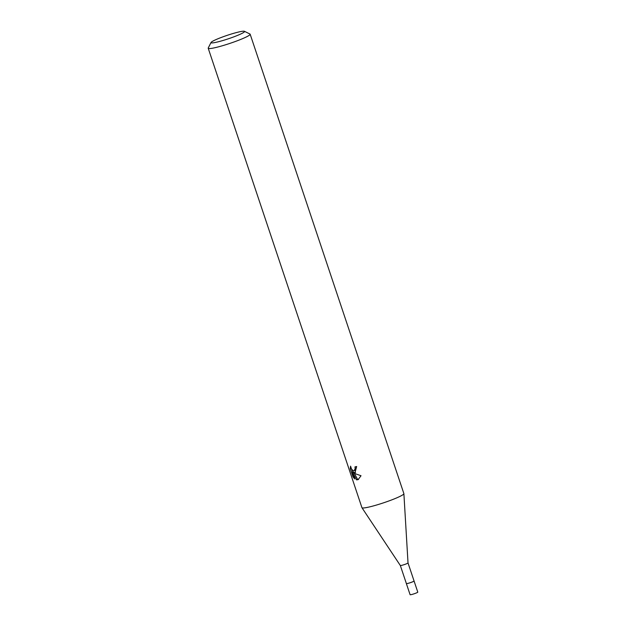 <?xml version="1.0" encoding="UTF-8"?>
<svg xmlns="http://www.w3.org/2000/svg" width="626" height="626" viewBox="0 0 626 626"><rect width="100%" height="100%" fill="white"/><g stroke="black" fill="none" stroke-linecap="round" stroke-linejoin="round"><path stroke-width="0.94" d="M414.052 580.967A4.069 0.415 161.5 0 1 414.076 580.998A4.069 0.415 161.5 0 1 412.659 581.82A4.069 0.415 161.5 0 1 408.622 583.213A4.069 0.415 161.5 0 1 406.36 583.581A4.069 0.415 161.5 0 1 406.36 583.542A4.061 0.415 161.5 0 0 407.229 583.549A4.061 0.415 161.5 0 0 411.681 582.211A4.061 0.415 161.5 0 0 414.06 580.975L414.06 580.975A4.053 0.415 161.5 0 1 414.06 580.991A4.053 0.415 161.5 0 1 411.564 582.235A4.053 0.415 161.5 0 1 407.236 583.542A4.053 0.415 161.5 0 1 406.368 583.557A4.053 0.415 161.5 0 1 406.368 583.534L400.327 565.497A4.053 0.415 161.5 0 1 400.327 565.489M408.011 562.915A4.053 0.415 161.5 0 1 408.019 562.93A4.053 0.415 161.5 0 1 405.468 564.19A4.053 0.415 161.5 0 1 401.188 565.466A4.053 0.415 161.5 0 1 400.327 565.505L361.953 507.717A22.113 2.277 161.5 0 1 361.93 507.663L208.215 48.257A22.113 2.277 161.5 0 1 208.247 47.991L211.04 42.466A17.692 1.815 161.5 0 1 222.715 36.918A17.692 1.815 161.5 0 1 240.807 31.55A17.692 1.815 161.5 0 1 244.422 31.3A17.692 1.815 161.5 0 1 234.492 36.605A17.692 1.815 161.5 0 1 214.773 42.576A17.692 1.815 161.5 0 1 211.04 42.466M244.422 31.3L249.977 34.031A22.113 2.277 161.5 0 1 250.157 34.219L403.88 493.624A22.113 2.277 161.5 0 1 403.887 493.687A22.113 2.277 161.5 0 1 390.006 500.55A22.113 2.277 161.5 0 1 366.633 507.537A22.113 2.277 161.5 0 1 361.953 507.717M354.997 472.763L353.33 472.708L355.325 473.749L361.022 475.744L358.072 479.657L356.507 479.86L352.454 472.286L354.684 478.96L353.017 476.863L350.263 468.639L350.576 466.151L351.452 468.921L353.001 470.588L354.253 470.549L355.192 468.475L354.942 466.91A22.113 2.277 -18.5 0 0 356.648 466.511L354.997 472.763M250.157 34.219A22.113 2.277 161.5 0 1 236.558 41.042A22.113 2.277 161.5 0 1 212.918 48.132A22.113 2.277 161.5 0 1 208.215 48.257M356.1 466.644L356.288 468.013L355.169 470.181L354.089 470.642M353.862 476.503L353.017 476.863M351.89 469.61L352.743 472.16M351.131 468.271L350.263 468.639M355.537 472.442L353.33 472.708M352.454 472.286L353.557 471.816L353.893 472.466M354.285 473.24L357.587 479.406L358.604 479.375M357.587 479.406L356.507 479.86M403.887 493.687L408.019 562.93L417.785 592.126A4.053 0.415 161.5 0 1 416.376 592.947A4.053 0.415 161.5 0 1 412.354 594.34A4.053 0.415 161.5 0 1 410.1 594.7L406.36 583.581"/></g></svg>
